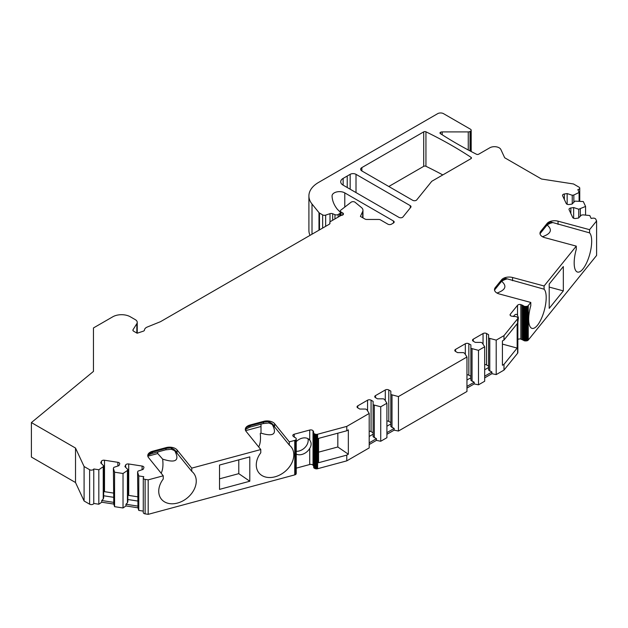 <?xml version="1.0" encoding="UTF-8"?>
<svg xmlns="http://www.w3.org/2000/svg" width="628" height="628" viewBox="0 0 628 628"><rect width="100%" height="100%" fill="white"/><g stroke="black" fill="none" stroke-linecap="round" stroke-linejoin="round"><path stroke-width="0.94" d="M219.517 478.834L238.781 473.653L238.781 459.861M148.004 456.156L157.73 453.534L157.73 451.956M174.796 450.849C179.836 460.575 175.785 463.338 162.652 459.123C163.343 465.27 162.84 469.964 161.137 473.198M162.652 459.123L157.73 453.534M147.925 456.517L148.836 453.832L152.549 452.027L166.059 448.392L170.879 447.843C173.995 449.075 176.06 450.865 177.057 453.212L191.752 471.338A20.7 15.315 -38.9 0 1 193.597 473.159A20.7 15.315 -38.9 0 1 187.12 498.075A20.7 15.315 -38.9 0 1 161.396 499.166A20.7 15.315 -38.9 0 1 163.241 479.015L163.241 475.804L148.546 457.608A8.282 4.781 180 0 1 147.768 455.59A8.282 4.781 180 0 1 152.549 451.257L166.059 447.623A8.282 4.781 180 0 1 177.057 449.931L191.752 468.127L260.785 449.546L246.09 431.35A8.282 4.781 180 0 1 245.312 429.332A8.282 4.781 180 0 1 250.093 424.999L263.603 421.364A8.282 4.781 180 0 1 274.601 423.672L289.296 441.869L289.296 445.079L274.569 426.899M177.057 449.931L177.025 453.157M296.228 451.312A9.938 7.355 141.1 0 0 308.183 440.432A9.938 7.355 141.1 0 0 307.948 438.642M318.561 452.168L337.825 446.987L337.825 433.194M289.296 445.079A20.7 15.315 -38.9 0 1 291.141 446.9A20.7 15.315 -38.9 0 1 284.665 471.816A20.7 15.315 -38.9 0 1 258.94 472.908A20.7 15.315 -38.9 0 1 260.785 452.757L260.785 449.546M250.093 424.999L250.093 425.768L246.38 427.574L245.47 430.259M272.34 424.591C277.293 434.097 273.518 436.947 261.005 433.139L260.259 433.461C260.856 439.325 260.33 443.815 258.681 446.94M261.005 424.151L261.005 433.139M494.519 289.979L501.576 280.575L501.576 279.805A8.282 4.781 180 0 1 512.574 277.498L544.091 285.983L576.276 246.129L544.766 237.643A8.282 4.781 180 0 1 539.986 233.31A8.282 4.781 180 0 1 540.763 231.292L540.763 232.062L547.059 224.259L550.505 221.935C552.758 222.587 552.915 222.759 550.96 222.469M544.091 285.983L544.091 289.194L505.014 278.251C507.275 278.903 507.424 279.075 505.469 278.785M544.091 289.194A20.7 7.144 -74.9 0 1 543.762 312.257A20.7 7.144 -74.9 0 1 532.057 328.389A20.7 7.144 -74.9 0 1 530.793 305.655L530.793 302.445L499.276 293.959A8.282 4.781 180 0 1 494.503 289.626A8.282 4.781 180 0 1 495.272 287.608L495.272 288.378A3.313 2.449 38.9 0 1 494.848 289.649L494.503 290.309M540.009 233.663L540.763 232.062A3.313 2.449 38.9 0 1 540.331 233.333L546.635 225.531A3.313 2.449 38.9 0 0 547.059 224.259L547.059 223.489A8.282 4.781 180 0 1 558.057 221.182L589.574 229.667L589.574 232.878L551.015 222.061M589.574 232.878A20.7 7.144 -74.9 0 1 589.252 255.941A20.7 7.144 -74.9 0 1 577.548 272.073A20.7 7.144 -74.9 0 1 576.276 249.34L576.276 246.129M577.901 189.915L577.901 189.554A2.481 1.437 0 0 0 579.746 188.172A2.481 1.437 0 0 0 579.016 187.152L573.49 183.965L541.509 179.019L504.684 157.761L500.861 149.511A6.625 3.823 0 0 0 489.777 147.8L478.709 154.19A1.656 0.958 180 0 1 476.448 154.229A413.122 238.514 0 0 1 440.409 133.631A1.656 0.958 180 0 1 439.985 132.995A1.656 0.958 180 0 1 440.534 132.28A2.481 1.437 180 0 1 442.19 131.911L468.26 131.911A2.481 1.437 0 0 0 470.019 131.495L470.019 150.908M547.145 225.005C552.648 229.762 551.094 233.663 542.482 236.732M219.517 489.385L219.517 465.05L249.795 456.894L249.795 481.229L219.517 489.385M423.704 166.342L423.704 131.872L361.869 167.574L361.869 170.949L412.729 200.316A2.481 1.437 180 0 0 416.733 199.908L431.774 181.288L470.992 158.649A1.656 0.958 180 0 0 471.471 157.973A1.656 0.958 180 0 0 471.063 157.345A413.122 238.514 0 0 0 425.941 131.809L425.941 166.287A1.656 0.958 0 0 0 423.704 166.342L388.795 186.5M31.4 422.581L75.517 448.054L84.089 466.518L84.089 500.995L75.517 482.524L31.4 457.058L31.4 422.581L93.454 371.415L93.454 327.949L112.773 316.795A12.419 7.167 0 0 1 130.334 316.795L135.303 319.66A6.625 3.823 0 0 1 137.242 322.36L137.242 333.201M84.089 500.995L89.616 504.182L89.616 469.713A2.481 1.437 0 0 0 93.768 469.069L93.768 503.546A2.481 1.437 180 0 1 89.616 504.182M93.768 469.069L93.768 503.546M93.808 503.452L98.824 504.229L101.76 502.212L113.786 504.064L114.579 506.663L123.025 507.974L125.961 505.948L137.979 507.809L138.772 510.407L143.278 511.106M145.115 479.392L145.115 513.861A2.481 1.437 180 0 1 143.278 512.479L143.278 478.002A2.481 1.437 0 0 0 145.115 479.392L148.177 479.863L163.241 475.804M145.115 513.861L148.177 514.34L294.752 474.878A2.834 1.633 0 0 0 295.403 474.635A2.135 1.232 0 0 0 295.89 474.281A2.276 1.311 0 0 0 296.078 473.999A3.007 1.735 0 0 0 296.173 473.7L296.22 473.426A2.834 1.633 0 0 0 296.228 473.284A2.834 1.633 0 0 0 296.22 473.143M313.678 466.282L313.027 465.207A2.481 1.437 0 0 0 309.73 464.516L296.228 468.15M313.694 432.951L313.694 467.138A2.834 1.633 0 0 0 313.678 467.279A2.834 1.633 0 0 0 313.733 467.585A2.135 1.232 0 0 0 314.008 468.001A2.276 1.311 0 0 0 314.338 468.245A3.007 1.735 0 0 0 314.746 468.441L315.13 468.598A2.834 1.633 0 0 0 315.829 468.802A2.135 1.232 0 0 0 316.591 468.873A2.276 1.311 0 0 0 317.109 468.826A3.007 1.735 0 0 0 317.611 468.724L346.774 460.866L369.193 447.921L369.193 413.452L346.774 426.396L317.611 434.246L317.611 468.724M369.193 444.546L376.431 440.369L376.431 438.674L369.193 442.858M375.481 397.65A2.481 1.437 180 0 1 374.751 396.637A2.481 1.437 180 0 1 375.481 395.624L375.481 397.65L377.522 398.827L383.394 398.827L384.572 399.502L386.911 403.223L386.911 437.7L380.725 441.264L376.431 440.369M386.911 434.317L394.149 430.141L394.149 428.445L386.911 432.629M455.535 351.437A2.481 1.437 180 0 1 454.805 350.424A2.481 1.437 180 0 1 455.535 349.411L455.535 351.437L457.569 352.614L463.448 352.614L464.618 353.289L466.957 357.002L398.442 396.566L398.442 431.044L394.149 430.141M398.442 431.044L466.957 391.48L466.957 357.002M466.957 388.104L474.195 383.92L478.489 384.823L484.675 381.251L484.675 346.782L482.335 343.061L481.158 342.386L475.286 342.386L473.245 341.208A2.481 1.437 180 0 1 472.515 340.195A2.481 1.437 180 0 1 473.245 339.183L483.05 333.523A2.481 1.437 180 0 1 486.559 333.523L488.6 334.7L488.6 338.092L496.206 340.125L503.994 335.627L517.59 318.789A3.007 1.735 0 0 0 517.77 318.498A2.276 1.311 0 0 0 517.849 318.2A2.135 1.232 0 0 0 517.849 318.161A2.135 1.232 0 0 0 517.731 317.76A2.834 1.633 0 0 0 517.378 317.36L517.103 317.132A3.007 1.735 0 0 0 516.758 316.897A2.276 1.311 0 0 0 516.349 316.708A2.135 1.232 0 0 0 515.627 316.551A2.834 1.633 0 0 0 514.85 316.528L511.506 316.143A2.481 1.437 180 0 1 510.069 314.84A2.481 1.437 180 0 1 510.305 314.236L517.527 305.294A2.481 1.437 180 0 1 520.832 304.596L523.485 305.828A3.007 1.735 0 0 0 523.831 306.064A2.276 1.311 0 0 0 524.247 306.252A2.135 1.232 0 0 0 524.961 306.417A2.834 1.633 0 0 0 525.738 306.433L526.217 306.409A3.007 1.735 0 0 0 526.735 306.362A2.276 1.311 0 0 0 527.23 306.244A2.135 1.232 0 0 0 527.826 305.969A2.834 1.633 0 0 0 528.25 305.593L530.793 302.445M484.675 377.875L491.912 373.691L496.206 374.594L503.994 370.104L517.59 353.266A3.007 1.735 0 0 0 517.77 352.975A2.276 1.311 0 0 0 517.849 352.677A2.135 1.232 0 0 0 517.849 352.638A2.135 1.232 0 0 0 517.849 352.606L517.849 318.161M520.832 304.596L520.832 339.073A2.481 1.437 0 0 0 517.849 339.473M520.832 339.073L523.485 340.305A3.007 1.735 0 0 0 523.831 340.541A2.276 1.311 0 0 0 524.247 340.729A2.135 1.232 0 0 0 524.961 340.886A2.834 1.633 0 0 0 525.738 340.91L526.217 340.886A3.007 1.735 0 0 0 526.735 340.831A2.276 1.311 0 0 0 527.23 340.721A2.135 1.232 0 0 0 527.826 340.439A2.834 1.633 0 0 0 528.25 340.062L596.6 255.439L596.6 220.962L589.574 229.667M310.036 235.351A33.119 19.123 180 0 1 308.905 230.405L308.905 195.928A33.119 19.123 0 0 0 312.006 204.006L318.993 212.656A2.481 1.437 0 0 0 319.487 213.065L322.651 214.894A2.481 1.437 180 0 0 325.649 215.121L330.006 213.669A2.481 1.437 0 0 1 332.667 213.732L334.952 214.658A2.496 1.444 180 0 0 338.147 214.493L339.591 213.669L339.591 216.26M442.795 174.929A413.122 238.514 0 0 0 425.941 166.287M191.752 471.338L191.752 468.127M148.177 479.863L148.177 514.34M296.228 473.284L296.228 438.807A2.834 1.633 0 0 1 296.22 438.948L296.173 439.223A3.007 1.735 0 0 1 296.078 439.529A2.276 1.311 0 0 1 295.89 439.812A2.135 1.232 0 0 1 295.403 440.157A2.834 1.633 0 0 1 294.752 440.401L289.296 441.869M362.678 217.728L362.678 211.51L360.401 216.409L364.947 219.031A2.481 1.437 0 0 0 366.697 219.455L378.692 219.455A2.481 1.437 0 0 1 380.45 219.871L387.916 224.188A2.481 1.437 180 0 0 391.432 224.188L393.45 223.019L393.45 220.993A2.481 1.437 180 0 1 394.18 222.006A2.481 1.437 180 0 1 393.45 223.019M596.6 220.962L595.784 219.203A2.481 1.437 0 0 0 592.738 218.183L591.136 218.434L589.794 215.537L583.051 214.855L581.45 215.098L578.514 218.034L575.727 218.466A2.481 1.437 180 0 1 572.689 217.453L569.101 209.728A2.481 1.437 180 0 1 569.015 209.352A2.481 1.437 180 0 1 570.852 207.97L573.639 207.538L578.726 209.234L585.579 206.447L583.31 201.564L574.965 201.125L572.03 204.069L569.243 204.5A2.481 1.437 180 0 1 566.205 203.48L562.617 195.755A2.481 1.437 180 0 1 562.531 195.387A2.481 1.437 180 0 1 564.368 193.997L567.155 193.565L572.241 195.261L573.843 195.018L573.843 202.247M573.843 195.018L579.095 192.474L579.095 201.141M580.327 208.991L580.327 216.22M585.579 206.447L585.579 215.106M296.228 454.107A9.938 7.355 141.1 0 0 309.73 448.368C311.598 445.401 311.598 442.646 309.73 440.102A9.938 7.355 141.1 0 0 309.706 440.079A9.938 7.355 141.1 0 0 296.228 441.633M313.678 467.279L313.678 432.81A2.834 1.633 0 0 1 313.694 432.661L313.027 430.73A2.481 1.437 0 0 0 309.73 430.039L294.234 434.207A2.481 1.437 0 0 0 292.797 435.51A2.481 1.437 0 0 0 293.033 436.115L295.168 437.653A3.007 1.735 0 0 1 295.568 437.849A2.276 1.311 0 0 1 295.898 438.085A2.135 1.232 0 0 1 296.18 438.501A2.834 1.633 0 0 1 296.228 438.807M314.008 448.596L314.008 468.001M393.45 220.993L344.78 192.89A7.45 4.302 0 0 0 336.655 191.956A7.45 4.302 0 0 0 332.055 195.936A7.45 4.302 0 0 0 332.063 196.03A57.957 33.457 0 0 0 337.385 209.297L340.007 211.911A2.496 1.444 180 0 1 340.337 212.633A2.496 1.444 180 0 1 339.591 213.669M341.075 215.412L341.075 212.013L342.723 212.963A2.481 1.437 180 0 1 343.453 213.983A2.481 1.437 180 0 1 341.059 215.412L330.548 221.48A2.481 1.437 180 0 0 329.818 222.493A2.481 1.437 180 0 0 329.904 222.869A2.481 1.437 0 0 1 329.99 223.238A2.481 1.437 0 0 1 329.26 224.251L160.666 321.583A2.481 1.437 0 0 1 160.336 321.748L147.321 327.007A6.625 3.823 0 0 0 144.495 330.006A2.481 1.437 0 0 1 143.255 331.192L137.147 333.233L133.623 331.199A2.481 1.437 180 0 1 132.893 330.187A2.481 1.437 180 0 1 133.042 329.692L133.042 330.673M524.247 319.574L524.961 320.311L524.247 321.324L524.247 306.252M513.414 316.528A9.938 3.43 -74.9 0 1 516.499 314.369A9.938 3.43 -74.9 0 1 517.527 315.35L518.39 317.69L517.849 322.36M502.424 344.105L517.15 348.069L517.15 323.726L503.994 340.023L502.424 340.925L502.424 365.261L503.994 364.358L503.994 370.104M455.535 349.411L465.332 343.752A2.481 1.437 180 0 1 468.841 343.752L470.882 344.929L470.882 348.32L478.489 350.346L484.675 346.782M501.576 279.805L495.272 287.608M547.059 223.489L540.763 231.292M577.901 189.554L579.095 192.474M470.458 151.144L470.458 131.236L470.019 131.495M470.458 131.236A2.481 1.437 0 0 0 471.188 130.224A2.481 1.437 0 0 0 470.458 129.211L443.533 113.66A4.137 2.386 0 0 0 437.677 113.66L318.608 182.41A33.119 19.123 0 0 0 308.905 195.928M362.678 211.51A8.282 4.781 0 0 0 362.96 210.27A8.282 4.781 0 0 0 361.461 207.53L355.071 202.263A2.481 1.437 0 0 0 351.288 202.075L340.816 210.144A2.481 1.437 180 0 0 340.337 210.992L340.337 212.554M341.075 212.013A2.481 1.437 180 0 1 340.337 210.992M136.841 333.052L136.841 323.671L133.042 329.692M136.841 323.671A6.625 3.823 0 0 0 137.242 322.36M84.089 466.518L89.616 469.713M93.808 468.975L98.824 469.752L98.824 504.229M101.461 463.605L101.461 461.25L100.716 462.86L103.659 465.803L103.228 466.722L98.824 469.752M101.461 461.25A2.481 1.437 180 0 1 104.507 460.238L104.507 491.677A2.481 1.437 0 0 0 103.659 491.63M117.891 466.007L117.891 462.31L104.507 460.238M117.891 462.31A2.481 1.437 180 0 1 119.736 463.7A2.481 1.437 180 0 1 119.65 464.068L118.904 465.678L113.817 467.373L113.385 468.292L114.579 472.193L123.025 473.496L123.025 507.974M125.663 467.35L125.663 464.995L124.917 466.604L127.853 469.54L127.429 470.466L123.025 473.496M125.663 464.995A2.481 1.437 180 0 1 128.709 463.982L128.709 495.414A2.481 1.437 0 0 0 127.853 495.374M142.093 469.752L142.093 466.055L128.709 463.982M142.093 466.055A2.481 1.437 180 0 1 143.93 467.436A2.481 1.437 180 0 1 143.851 467.813L143.106 469.414L138.011 471.118L137.587 472.036L138.772 475.93L143.788 476.707L143.365 477.633A2.481 1.437 0 0 0 143.278 478.002M313.678 432.81A2.834 1.633 0 0 0 313.733 433.108A2.135 1.232 0 0 0 314.008 433.524A2.276 1.311 0 0 0 314.338 433.767A3.007 1.735 0 0 0 314.746 433.964L314.746 468.441M317.611 434.246A3.007 1.735 0 0 1 317.109 434.348A2.276 1.311 0 0 1 316.591 434.395A2.135 1.232 0 0 1 315.829 434.325A2.834 1.633 0 0 1 315.13 434.121L314.746 433.964M357.772 407.878A2.481 1.437 180 0 1 357.042 406.865A2.481 1.437 180 0 1 357.772 405.853L357.772 407.878L359.805 409.056L365.684 409.056L366.854 409.731L369.193 413.452M367.568 410.861L367.568 400.193L357.772 405.853M367.568 400.193A2.481 1.437 180 0 1 371.077 400.193L371.077 431.624L373.118 432.802M386.911 403.223L380.725 406.795L373.118 404.762L373.118 401.371L371.077 400.193M385.286 400.64L385.286 389.964L375.481 395.624M385.286 389.964A2.481 1.437 180 0 1 388.795 389.964L388.795 421.396L390.836 422.573M398.442 396.566L390.836 394.533L390.836 391.142L388.795 389.964M410.28 207.899L410.28 205.662L356.013 174.333L356.013 192.584M410.28 205.662A2.481 1.437 180 0 1 411.01 206.683A2.481 1.437 180 0 1 410.775 207.287L402.956 216.966A2.481 1.437 180 0 1 398.953 217.374L343.131 185.15A8.282 4.781 180 0 1 340.706 181.767A8.282 4.781 180 0 1 343.131 178.391L343.131 185.15M350.157 189.201L350.157 174.333L347.229 176.021L347.229 187.513L347.229 176.021L343.131 178.391M350.157 174.333A4.137 2.386 180 0 1 356.013 174.333M361.869 170.949A4.137 2.386 180 0 1 360.653 169.262A4.137 2.386 180 0 1 361.869 167.574M423.704 131.872A1.656 0.958 180 0 1 425.941 131.809M313.553 431.381L313.553 465.858M346.774 426.396L346.774 430.784L318.561 438.383L318.561 462.718L346.774 455.119L346.774 460.866M346.774 455.119L348.336 454.217L348.336 429.882L346.774 430.784M373.118 404.762L373.118 436.735L376.431 438.674M374.288 405.437L374.288 437.771M380.725 406.795L380.725 441.264M390.836 394.533L390.836 426.506L394.149 428.445M392.005 395.216L392.005 427.542M466.957 374.767A2.481 1.437 180 0 1 468.841 375.183L470.882 376.36M470.882 348.32L470.882 380.293L474.195 382.232L474.195 383.92M472.052 348.995L472.052 381.329M478.489 350.346L478.489 384.823M484.675 364.538A2.481 1.437 180 0 1 486.559 364.954L488.6 366.132M488.6 338.092L488.6 370.065L491.912 372.004L491.912 373.691M489.769 338.767L489.769 371.101M496.206 340.125L496.206 374.594M503.994 335.627L503.994 340.023M517.15 348.069L503.994 364.358M521.954 304.902L521.954 339.379M522.943 305.381L522.943 339.85M563.332 290.882L549.21 308.364L549.21 284.029L563.332 266.547L563.332 290.882L549.21 287.082M369.193 431.208A2.481 1.437 180 0 1 371.077 431.624M386.911 420.98A2.481 1.437 180 0 1 388.795 421.396M491.912 372.004L484.675 376.18M484.675 369.782L488.6 367.521M474.195 382.232L466.957 386.408M466.957 380.011L470.882 377.75M386.911 426.231L390.836 423.963M369.193 436.46L373.118 434.191M348.336 454.217L337.825 446.987M261.005 426.506L245.634 430.643M501.662 281.32C507.165 286.078 505.611 289.979 496.999 293.048M505.532 278.377L501.576 280.575A3.313 2.449 38.9 0 1 501.144 281.846L494.848 289.649M572.241 195.261L572.241 203.849M567.155 193.565L567.155 204.281M578.726 209.234L578.726 217.822M573.639 207.538L573.639 218.246M138.772 475.93L138.772 510.407M137.587 472.036L137.979 507.809M137.587 496.787L128.709 495.414M127.853 469.54L127.853 501.513L127.429 502.8L127.429 470.466M137.979 506.121L125.961 504.26L125.961 505.948M125.961 504.26L127.429 502.8M114.579 472.193L114.579 506.663M113.385 468.292L113.786 504.064M113.385 493.051L104.507 491.677M103.659 465.803L103.659 497.769L103.228 499.056L103.228 466.722M113.786 502.376L101.76 500.516L101.76 502.212M101.76 500.516L103.228 499.056M75.517 448.054L75.517 482.524M238.781 473.653L249.795 481.229M103.659 495.767L113.385 497.274M127.853 499.511L137.587 501.011M274.601 426.954L273.18 425.329C273.627 425.085 272.159 424.316 268.8 422.997L263.061 423.594L249.552 427.228A3.313 1.146 -105.1 0 0 250.093 425.768L263.603 422.134L268.423 421.576C271.539 422.817 273.604 424.606 274.601 426.954L274.601 423.672M269.09 422.558L268.423 421.576M171.546 448.816L170.879 447.843M512.574 277.498L512.574 280.708M558.057 221.182L558.057 224.392M442.19 131.911L442.19 134.777M440.534 132.28L440.534 133.717M294.752 440.401L294.752 474.878M325.649 226.331L325.649 215.121M322.651 228.066L322.651 214.894M309.73 430.039L309.73 440.102M294.234 434.207L294.234 437.229M313.733 447.607L313.733 467.585M524.961 306.417L524.961 320.311M510.305 314.236L510.305 315.452M517.527 315.35L517.527 305.294M295.403 440.157L295.403 474.635M295.89 439.812L295.89 474.281M296.078 439.529L296.078 473.999M296.173 439.223L296.173 473.7M296.22 438.948L296.22 473.426M309.73 448.368L309.73 464.516M313.027 430.73L313.027 465.207M313.733 433.108L313.733 447.01M314.008 433.524L314.008 446.846M314.338 433.767L314.338 468.245M315.13 434.121L315.13 468.598M315.829 434.325L315.829 468.802M316.591 434.395L316.591 468.873M317.109 434.348L317.109 468.826M465.332 354.42L465.332 343.752M468.841 343.752L468.841 375.183M473.245 339.183L473.245 341.208M483.05 344.191L483.05 333.523M486.559 333.523L486.559 364.954M517.59 318.789L517.59 353.266M517.77 318.498L517.77 352.975M517.849 318.2L517.849 352.677M523.485 305.828L523.485 340.305M523.831 306.064L523.831 340.541M524.247 321.324L524.247 340.729M524.961 320.908L524.961 340.886M525.738 306.433L525.738 340.91M526.217 306.409L526.217 340.886M526.735 306.362L526.735 340.831M527.23 306.244L527.23 340.721M527.826 305.969L527.826 340.439M528.25 305.593L528.25 340.062M342.723 212.963L342.723 214.996M329.904 222.869L329.904 223.607M319.487 229.895L319.487 213.065M318.993 230.178L318.993 212.656M330.006 221.951L330.006 213.669M332.667 220.255L332.667 213.732M334.952 218.936L334.952 214.658M338.147 217.092L338.147 214.493M312.006 204.006L312.006 234.213M468.26 149.982L468.26 131.911M564.368 193.997L564.368 199.539M570.852 207.97L570.852 213.512M344.78 192.89L344.78 206.879M471.063 158.601L471.063 157.345M263.061 423.594A3.313 1.146 -105.1 0 0 263.603 422.134L263.603 421.364M152.549 451.257L152.549 452.027A3.313 1.146 -105.1 0 1 152.015 453.495C149.228 454.499 147.831 455.253 147.823 455.763M177.057 453.212L175.636 451.587C176.083 451.351 174.623 450.574 171.256 449.255L165.517 449.86A3.313 1.146 -105.1 0 0 166.059 448.392L166.059 447.623M540.331 233.333L539.986 233.993M340.337 212.633L340.337 215.828M329.818 222.493L329.818 223.756M471.188 151.529L471.188 130.224M579.746 188.172L579.746 201.203M249.552 427.228L245.36 429.505M165.517 449.86L152.015 453.495M506.922 278.997C504.331 279.633 502.4 280.583 501.144 281.846M552.405 222.681C549.814 223.317 547.891 224.267 546.635 225.531M362.96 217.885L362.96 210.27"/></g></svg>
